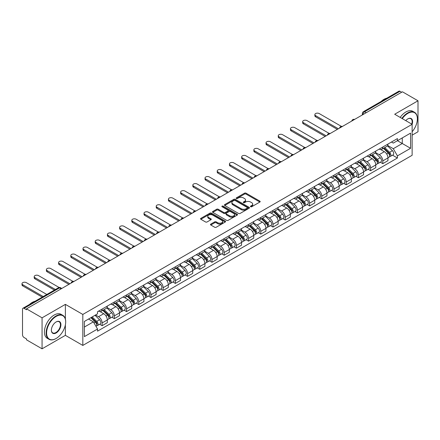 <?xml version="1.0" encoding="UTF-8"?>
<svg xmlns="http://www.w3.org/2000/svg" width="440" height="440" viewBox="0 0 440 440"><rect width="100%" height="100%" fill="white"/><g stroke="black" fill="none" stroke-linecap="round" stroke-linejoin="round"><path stroke-width="0.66" d="M250.63 206.745A0.759 0.44 0 0 0 251.702 206.745L259.859 202.037A1.084 0.627 0 0 0 260.178 201.591A1.084 0.627 0 0 0 259.859 201.146L246.037 193.171A1.084 0.627 0 0 0 244.503 193.171L236.346 197.879A0.759 0.44 0 0 0 236.126 198.193A0.759 0.44 0 0 0 236.346 198.501A0.759 0.44 0 0 0 237.419 198.501L238.475 197.89A3.476 2.008 0 0 1 243.392 197.89L244.541 198.556A3.476 2.008 0 0 1 245.559 199.975A3.476 2.008 0 0 1 244.541 201.394L243.485 202.004A0.759 0.44 0 0 0 243.265 202.312A0.759 0.44 0 0 0 243.485 202.62A0.759 0.44 0 0 0 244.563 202.62L245.619 202.015A3.476 2.008 0 0 1 250.531 202.015L251.686 202.681A3.476 2.008 0 0 1 252.703 204.094A3.476 2.008 0 0 1 251.686 205.513L250.63 206.124A0.759 0.44 0 0 0 250.404 206.437A0.759 0.44 0 0 0 250.63 206.745L250.63 206.124M210.799 224.109A1.084 0.627 0 0 0 210.48 224.554A1.084 0.627 0 0 0 210.799 225L214.676 227.238A1.084 0.627 0 0 0 216.211 227.238L225.269 222.007A1.084 0.627 0 0 0 225.588 221.562A1.084 0.627 0 0 0 225.269 221.117L211.453 213.142A1.084 0.627 0 0 0 209.913 213.142L200.855 218.372A1.084 0.627 0 0 0 200.536 218.812A1.084 0.627 0 0 0 200.855 219.257L205.541 221.964A1.084 0.627 0 0 0 207.075 221.964L210.953 219.725A1.084 0.627 0 0 0 211.272 219.28A1.084 0.627 0 0 0 210.953 218.834L208.626 217.498A2.904 1.677 0 0 1 207.779 216.31A2.904 1.677 0 0 1 209.572 214.759A2.904 1.677 0 0 1 212.735 215.122L221.837 220.374A2.904 1.677 0 0 1 222.684 221.562A2.904 1.677 0 0 1 220.891 223.113A2.904 1.677 0 0 1 217.729 222.75L216.211 221.87A1.084 0.627 0 0 0 214.676 221.87L210.799 224.109L210.799 225M82.819 314.441L65.379 304.37L42.064 317.829L26.499 308.841L402.435 91.795L418 100.782L394.691 114.241L412.132 124.311L82.819 314.441L82.819 345.422L412.132 155.293L412.132 124.311A6.748 3.894 -60 0 0 407.831 118.894L407.831 118.894A6.748 3.894 -60 0 0 405.763 120.637M238.552 213.45A1.084 0.627 0 0 0 240.091 213.45L249.15 208.219A1.084 0.627 0 0 0 249.469 207.774A1.084 0.627 0 0 0 249.15 207.334L235.329 199.353A1.084 0.627 0 0 0 233.794 199.353L224.736 204.584A1.084 0.627 0 0 0 224.417 205.029A1.084 0.627 0 0 0 224.736 205.469L238.552 213.45M222.387 206.91A0.759 0.44 0 0 1 223.157 207.014L223.157 206.113L237.21 214.225A1.084 0.627 0 0 1 237.529 214.671A1.084 0.627 0 0 1 237.21 215.111L228.151 220.341A1.084 0.627 0 0 1 226.617 220.341L212.795 212.366L212.795 211.475A1.084 0.627 0 0 0 212.476 211.921A1.084 0.627 0 0 0 212.795 212.366M212.795 211.475L216.673 209.237A1.084 0.627 0 0 1 218.207 209.237L223.812 212.476A1.084 0.627 0 0 0 225.346 212.476L227.92 210.991A1.084 0.627 0 0 0 228.239 210.546A1.084 0.627 0 0 0 227.92 210.106L222.085 206.734A0.759 0.44 0 0 1 221.865 206.426A0.759 0.44 0 0 1 222.332 206.019A0.759 0.44 0 0 1 223.157 206.113M42.064 317.829L42.064 348.81L26.499 339.823L26.499 338.921L24.074 337.519A2.211 1.276 -120 0 1 22.512 334.807L22.512 309.249A2.211 1.276 -120 0 1 22.968 308.236L58.405 287.777A2.211 1.276 60 0 1 59.51 287.887L24.074 308.347A2.211 1.276 -120 0 0 22.968 308.236M412.132 135.151L418 131.763L418 100.782M42.064 348.81L65.379 335.352L82.819 345.422M26.499 308.841L26.499 309.743L24.074 308.347M366.218 112.706L364.573 111.76A2.211 1.276 60 0 0 363.468 111.65L398.904 91.19A2.211 1.276 60 0 1 400.01 91.3L364.573 111.76A2.211 1.276 120 0 0 363.011 114.466L363.011 114.559M401.654 92.252L400.01 91.3M382.8 147.031A5.088 2.937 60 0 1 381.744 149.314L386.909 146.333A5.088 2.937 -120 0 0 387.965 144.051M375.474 152.51L379.203 154.66A5.088 2.937 60 0 1 382.8 160.892L387.965 157.916A5.088 2.937 -120 0 0 384.362 151.679L380.672 149.545M387.965 157.916L387.965 160.666L382.8 163.647L380.325 162.222M381.744 149.314A5.088 2.937 60 0 1 379.242 149.083M382.8 160.892L382.8 163.647M370.596 154.077A5.088 2.937 60 0 1 369.545 156.36L374.704 153.379A5.088 2.937 -120 0 0 375.76 151.096M368.12 169.263L370.596 170.693L375.76 167.712L375.76 164.956A5.088 2.937 -120 0 0 372.163 158.725L368.467 156.59M369.545 156.36A5.088 2.937 60 0 1 367.037 156.129M363.27 159.555L366.999 161.706A5.088 2.937 60 0 1 370.596 167.937L370.596 170.693M358.397 161.117A5.088 2.937 60 0 1 357.341 163.405L362.505 160.424A5.088 2.937 -120 0 0 363.556 158.142M355.922 176.308L358.397 177.738L363.556 174.757L363.556 172.002A5.088 2.937 -120 0 0 359.959 165.77L356.263 163.636M357.341 163.405A5.088 2.937 60 0 1 354.838 163.174M351.07 166.601L354.8 168.751A5.088 2.937 60 0 1 358.397 174.982L358.397 177.738M346.192 168.163A5.088 2.937 60 0 1 345.136 170.451L350.3 167.47A5.088 2.937 -120 0 0 351.357 165.181M343.717 183.354L346.192 184.784L351.357 181.803L351.357 179.047A5.088 2.937 -120 0 0 347.76 172.816L344.064 170.681M345.136 170.451A5.088 2.937 60 0 1 342.634 170.22M338.866 173.646L342.595 175.797A5.088 2.937 60 0 1 346.192 182.028L346.192 184.784M333.988 175.208A5.088 2.937 60 0 1 332.937 177.496L338.096 174.515A5.088 2.937 -120 0 0 339.152 172.227M331.513 190.399L333.988 191.829L339.152 188.848L339.152 186.093A5.088 2.937 -120 0 0 335.555 179.861L331.859 177.727M332.937 177.496A5.088 2.937 60 0 1 330.429 177.265M326.661 180.691L330.391 182.842A5.088 2.937 60 0 1 333.988 189.073L333.988 191.829M321.789 182.254A5.088 2.937 60 0 1 320.733 184.542L325.897 181.561A5.088 2.937 -120 0 0 326.948 179.273M319.314 197.445L321.789 198.875L326.948 195.894L326.948 193.138A5.088 2.937 -120 0 0 323.351 186.906L319.655 184.773M320.733 184.542A5.088 2.937 60 0 1 318.23 184.311M314.463 187.737L318.192 189.888A5.088 2.937 60 0 1 321.789 196.119L321.789 198.875M309.584 189.299A5.088 2.937 60 0 1 308.528 191.587L313.693 188.606A5.088 2.937 -120 0 0 314.749 186.318M307.109 204.49L309.584 205.92L314.749 202.939L314.749 200.184A5.088 2.937 -120 0 0 311.152 193.952L307.456 191.818M308.528 191.587A5.088 2.937 60 0 1 306.026 191.356M302.258 194.777L305.987 196.933A5.088 2.937 60 0 1 309.584 203.165L309.584 205.92M297.38 196.345A5.088 2.937 60 0 1 296.329 198.627L301.488 195.652A5.088 2.937 -120 0 0 302.544 193.364M294.905 211.536L297.38 212.966L302.544 209.985L302.544 207.229A5.088 2.937 -120 0 0 298.947 200.998L295.251 198.864M296.329 198.627A5.088 2.937 60 0 1 293.821 198.402M290.054 201.823L293.783 203.979A5.088 2.937 60 0 1 297.38 210.21L297.38 212.966M285.18 203.39A5.088 2.937 60 0 1 284.125 205.673L289.289 202.691A5.088 2.937 -120 0 0 290.34 200.409M282.706 218.581L285.18 220.011L290.34 217.03L290.34 214.275A5.088 2.937 -120 0 0 286.743 208.043L283.047 205.909M284.125 205.673A5.088 2.937 60 0 1 281.622 205.447M277.855 208.868L281.584 211.024A5.088 2.937 60 0 1 285.18 217.256L285.18 220.011M272.976 210.436A5.088 2.937 60 0 1 271.926 212.718L277.085 209.737A5.088 2.937 -120 0 0 278.141 207.455M270.501 225.627L272.976 227.056L278.141 224.076L278.141 221.32A5.088 2.937 -120 0 0 274.544 215.089L270.848 212.955M271.926 212.718A5.088 2.937 60 0 1 269.418 212.493M265.65 215.914L269.379 218.07A5.088 2.937 60 0 1 272.976 224.301L272.976 227.056M260.772 217.481A5.088 2.937 60 0 1 259.721 219.764L264.886 216.782A5.088 2.937 -120 0 0 265.936 214.5M258.297 232.672L260.772 234.102L265.936 231.121L265.936 228.365A5.088 2.937 -120 0 0 262.339 222.134L258.643 220M259.721 219.764A5.088 2.937 60 0 1 257.213 219.532M253.446 222.959L257.175 225.115A5.088 2.937 60 0 1 260.772 231.347L260.772 234.102M248.573 224.527A5.088 2.937 60 0 1 247.517 226.809L252.681 223.828A5.088 2.937 -120 0 0 253.732 221.546M246.098 239.718L248.573 241.148L253.732 238.167L253.732 235.411A5.088 2.937 -120 0 0 250.135 229.18L246.439 227.046M247.517 226.809A5.088 2.937 60 0 1 245.014 226.578M241.247 230.005L244.976 232.161A5.088 2.937 60 0 1 248.573 238.392L248.573 241.148M236.368 231.572A5.088 2.937 60 0 1 235.318 233.855L240.477 230.874A5.088 2.937 -120 0 0 241.532 228.591M233.893 246.763L236.368 248.188L241.532 245.212L241.532 242.457A5.088 2.937 -120 0 0 237.936 236.225L234.24 234.091M235.318 233.855A5.088 2.937 60 0 1 232.81 233.624M229.042 237.05L232.771 239.201A5.088 2.937 60 0 1 236.368 245.438L236.368 248.188M224.164 238.618A5.088 2.937 60 0 1 223.113 240.9L228.278 237.919A5.088 2.937 -120 0 0 229.328 235.637M221.689 253.809L224.169 255.233L229.328 252.252L229.328 249.502A5.088 2.937 -120 0 0 225.731 243.265L222.035 241.137M223.113 240.9A5.088 2.937 60 0 1 220.605 240.669M216.838 244.096L220.566 246.246A5.088 2.937 60 0 1 224.169 252.483L224.169 255.233M211.965 245.663A5.088 2.937 60 0 1 210.909 247.946L216.073 244.965A5.088 2.937 -120 0 0 217.124 242.682M209.49 260.854L211.965 262.279L217.129 259.298L217.129 256.548A5.088 2.937 -120 0 0 213.527 250.311L209.831 248.177M210.909 247.946A5.088 2.937 60 0 1 208.406 247.715M204.639 251.141L208.368 253.292A5.088 2.937 60 0 1 211.965 259.523L211.965 262.279M199.76 252.709A5.088 2.937 60 0 1 198.71 254.991L203.869 252.01A5.088 2.937 -120 0 0 204.924 249.728M197.285 267.894L199.76 269.324L204.924 266.343L204.924 263.588A5.088 2.937 -120 0 0 201.328 257.356L197.632 255.222M198.71 254.991A5.088 2.937 60 0 1 196.202 254.76M192.434 258.187L196.163 260.337A5.088 2.937 60 0 1 199.76 266.569L199.76 269.324M187.561 259.749A5.088 2.937 60 0 1 186.505 262.037L191.67 259.055A5.088 2.937 -120 0 0 192.72 256.773M185.081 274.94L187.561 276.37L192.72 273.389L192.72 270.633A5.088 2.937 -120 0 0 189.123 264.402L185.427 262.268M186.505 262.037A5.088 2.937 60 0 1 183.997 261.805M180.23 265.232L183.959 267.382A5.088 2.937 60 0 1 187.561 273.614L187.561 276.37M175.357 266.794A5.088 2.937 60 0 1 174.301 269.082L179.465 266.101A5.088 2.937 -120 0 0 180.521 263.813M172.882 281.985L175.357 283.415L180.521 280.434L180.521 277.679A5.088 2.937 -120 0 0 176.919 271.447L173.222 269.313M174.301 269.082A5.088 2.937 60 0 1 171.798 268.851M168.031 272.278L171.76 274.428A5.088 2.937 60 0 1 175.357 280.66L175.357 283.415M163.152 273.839A5.088 2.937 60 0 1 162.102 276.128L167.261 273.147A5.088 2.937 -120 0 0 168.316 270.859M160.677 289.031L163.152 290.461L168.316 287.48L168.316 284.724A5.088 2.937 -120 0 0 164.72 278.493L161.024 276.359M162.102 276.128A5.088 2.937 60 0 1 159.594 275.897M155.826 279.323L159.555 281.474A5.088 2.937 60 0 1 163.152 287.705L163.152 290.461M150.953 280.885A5.088 2.937 60 0 1 149.897 283.173L155.062 280.192A5.088 2.937 -120 0 0 156.112 277.904M148.478 296.076L150.953 297.506L156.112 294.525L156.112 291.77A5.088 2.937 -120 0 0 152.515 285.538L148.819 283.404M149.897 283.173A5.088 2.937 60 0 1 147.395 282.942M143.621 286.368L147.351 288.519A5.088 2.937 60 0 1 150.953 294.75L150.953 297.506M138.749 287.93A5.088 2.937 60 0 1 137.692 290.219L142.857 287.238A5.088 2.937 -120 0 0 143.913 284.95M136.274 303.122L138.749 304.552L143.913 301.57L143.913 298.815A5.088 2.937 -120 0 0 140.311 292.584L136.62 290.45M137.692 290.219A5.088 2.937 60 0 1 135.19 289.988M131.423 293.409L135.151 295.565A5.088 2.937 60 0 1 138.749 301.796L138.749 304.552M126.544 294.976A5.088 2.937 60 0 1 125.493 297.259L130.653 294.283A5.088 2.937 -120 0 0 131.709 291.995M124.069 310.167L126.544 311.597L131.709 308.616L131.709 305.861A5.088 2.937 -120 0 0 128.112 299.629L124.416 297.495M125.493 297.259A5.088 2.937 60 0 1 122.986 297.033M119.218 300.454L122.947 302.61A5.088 2.937 60 0 1 126.544 308.841L126.544 311.597M114.345 302.022A5.088 2.937 60 0 1 113.289 304.304L118.454 301.323A5.088 2.937 -120 0 0 119.504 299.041M111.87 317.213L114.345 318.643L119.504 315.661L119.504 312.906A5.088 2.937 -120 0 0 115.907 306.675L112.211 304.541M113.289 304.304A5.088 2.937 60 0 1 110.787 304.079M107.014 307.5L110.743 309.656A5.088 2.937 60 0 1 114.345 315.887L114.345 318.643M102.141 309.067A5.088 2.937 60 0 1 101.085 311.35L106.249 308.368A5.088 2.937 -120 0 0 107.305 306.086M99.666 324.258L102.141 325.688L107.305 322.707L107.305 319.952A5.088 2.937 -120 0 0 103.703 313.72L100.012 311.586M101.085 311.35A5.088 2.937 60 0 1 98.582 311.124M95.568 314.985L98.543 316.701A5.088 2.937 60 0 1 102.141 322.933L102.141 325.688M391.446 142.038L393.283 143.099L410.57 133.122L402.276 137.907L402.276 143.506L393.283 148.698L387.679 145.464M84.387 327.041L93.379 321.849L97.526 329.027L84.387 336.617L84.387 321.442L97.526 313.852L97.526 311.729L397.43 138.584L397.43 140.707L410.57 148.297L397.43 155.881L393.283 148.698M410.57 133.122L410.57 148.297M97.526 329.027L97.526 331.15L397.43 158.004L397.43 155.881M65.379 304.37L65.379 319.017M65.379 324.918L65.379 335.352M93.379 321.849L88.528 319.05M392.53 155.177L397.43 158.004M250.932 206.855L251.686 206.421A3.476 2.008 0 0 0 252.703 205.002L252.703 204.094M245.559 199.975L245.559 200.877A3.476 2.008 0 0 1 244.541 202.296L243.793 202.73M259.859 201.146L259.859 202.037L246.037 194.073A1.084 0.627 0 0 0 244.503 194.073L236.649 198.605M249.134 208.23L235.329 200.255A1.084 0.627 0 0 0 233.794 200.255L224.747 205.48M247.231 208.087A0.759 0.44 0 0 0 247.451 207.774A0.759 0.44 0 0 0 247.231 207.465L235.098 200.464A0.759 0.44 0 0 0 234.025 200.464L232.909 201.102A3.476 2.008 0 0 0 231.891 202.521A3.476 2.008 0 0 0 232.909 203.94L241.203 208.731A3.476 2.008 0 0 0 246.114 208.731L247.231 208.087L247.231 208.989A0.759 0.44 0 0 0 247.451 208.681L247.451 207.774M231.891 202.521L231.891 203.429A3.476 2.008 0 0 0 232.909 204.842L232.909 203.94M247.231 208.989L246.114 209.632A3.476 2.008 0 0 1 241.203 209.632L232.909 204.842M212.806 212.372L216.673 210.144L216.673 209.237M228.239 210.546L228.239 211.448A1.084 0.627 0 0 1 227.92 211.893L225.346 213.378A1.084 0.627 0 0 1 223.812 213.378L218.207 210.144A1.084 0.627 0 0 0 216.673 210.144M223.157 207.014L237.193 215.122M229.631 215.831A2.904 1.677 0 0 0 232.793 216.194A2.904 1.677 0 0 0 234.586 214.649A2.904 1.677 0 0 0 233.734 213.461L230.532 211.613A1.084 0.627 0 0 0 228.993 211.613L226.424 213.098A1.084 0.627 0 0 0 226.105 213.538A1.084 0.627 0 0 0 226.424 213.983L229.631 215.831L229.631 216.739A2.904 1.677 0 0 0 232.793 217.102A2.904 1.677 0 0 0 234.586 215.551L234.586 214.649M226.105 213.538L226.105 214.44A1.084 0.627 0 0 0 226.424 214.885L226.424 213.983M229.631 216.739L226.424 214.885M222.684 221.562L222.684 222.464A2.904 1.677 0 0 1 220.891 224.015A2.904 1.677 0 0 1 217.729 223.652L216.211 222.778A1.084 0.627 0 0 0 214.676 222.778L210.81 225.005M207.779 216.31L207.779 217.212A2.904 1.677 0 0 0 208.626 218.4L208.626 217.498M210.936 219.731L208.626 218.4M225.258 222.013L211.453 214.044A1.084 0.627 0 0 0 209.913 214.044L200.871 219.263L200.855 218.372M383.455 148.324L388.262 153.071A2.767 1.595 60 0 1 388.993 157.218L387.959 157.812M384.417 149.27L386.452 150.447M341.391 126.374L319.204 113.564A2.546 1.469 -0 0 0 316.432 113.245A2.546 1.469 -0 0 0 314.864 114.604A2.546 1.469 -0 0 0 315.607 115.643L338.371 128.783M383.988 148.016L389.252 153.214A1.326 0.764 60 0 1 389.604 155.205A1.326 0.764 60 0 1 389.483 155.249M384.786 147.56L389.593 152.301A2.767 1.595 60 0 1 390.324 156.448A2.767 1.595 60 0 1 389.488 156.536M387.475 145.811L392.409 150.673A2.767 1.595 60 0 1 393.14 154.82L390.324 156.448M337.354 129.371L315.607 116.814A2.546 1.469 180 0 1 314.864 115.781L314.864 114.604M371.256 155.37L376.063 160.116A2.767 1.595 60 0 1 376.789 164.257L375.76 164.857M372.213 156.316L374.253 157.493M329.186 133.419L307.005 120.61A2.546 1.469 -0 0 0 304.233 120.291A2.546 1.469 -0 0 0 302.659 121.649A2.546 1.469 -0 0 0 303.408 122.689L326.166 135.828M371.789 155.062L377.053 160.259A1.326 0.764 60 0 1 377.399 162.245A1.326 0.764 60 0 1 377.278 162.294M372.587 154.605L377.394 159.346A2.767 1.595 60 0 1 378.12 163.493A2.767 1.595 60 0 1 377.284 163.581M375.276 152.856L380.209 157.718A2.767 1.595 60 0 1 380.936 161.865L378.12 163.493M325.149 136.417L303.408 123.86A2.546 1.469 180 0 1 302.659 122.826L302.659 121.649M359.051 162.415L363.858 167.162A2.767 1.595 60 0 1 364.59 171.303L363.556 171.903M360.008 163.361L362.049 164.538M316.987 140.465L294.8 127.655A2.546 1.469 -0 0 0 292.028 127.336A2.546 1.469 -0 0 0 290.455 128.695A2.546 1.469 -0 0 0 291.203 129.734L313.962 142.874M359.584 162.107L364.848 167.305A1.326 0.764 60 0 1 365.2 169.29A1.326 0.764 60 0 1 365.079 169.34M360.382 161.651L365.189 166.392A2.767 1.595 60 0 1 365.921 170.538A2.767 1.595 60 0 1 365.084 170.627M363.072 159.896L368.005 164.764A2.767 1.595 60 0 1 368.736 168.911L365.921 170.538M312.95 143.462L291.203 130.906A2.546 1.469 180 0 1 290.455 129.866L290.455 128.695M412.132 131.758A13.497 7.794 120 0 0 417.373 118.894A13.497 7.794 120 0 0 407.831 113.383A13.497 7.794 120 0 0 402.292 118.63M401.891 118.399A13.827 7.986 -60 0 1 407.594 112.976A13.827 7.986 -60 0 1 414.513 112.294A13.827 7.986 -60 0 1 417.373 118.624A13.827 7.986 -60 0 1 417.373 118.762M411.719 124.075A6.419 3.707 120 0 0 410.806 118.712A6.419 3.707 120 0 0 407.715 118.965M381.178 101.425A13.827 7.986 -60 0 1 383.972 99.341A13.827 7.986 -60 0 1 386.771 98.197M400.169 117.403A13.827 7.986 -60 0 1 405.878 111.986A13.827 7.986 -60 0 1 412.792 111.298L414.513 112.294M55.913 338.602L56.144 338.465A13.497 7.794 120 0 0 65.687 321.937A13.497 7.794 120 0 0 56.144 316.426A13.497 7.794 120 0 0 46.602 332.959A13.497 7.794 120 0 0 56.144 338.465L55.913 338.602A13.827 7.986 -60 0 1 49 339.29A13.827 7.986 -60 0 1 46.877 328.207A13.827 7.986 -60 0 1 55.913 316.019A13.827 7.986 -60 0 1 62.827 315.337A13.827 7.986 -60 0 1 65.687 321.668A13.827 7.986 -60 0 1 65.687 321.805M56.144 321.937L56.144 321.937A6.748 3.894 -60 0 1 60.918 324.693A6.748 3.894 -60 0 1 56.144 332.959A6.748 3.894 -60 0 1 51.376 330.204A6.748 3.894 -60 0 1 56.144 321.937L56.144 321.937M51.376 330.066A6.419 3.707 120 0 0 52.701 332.871A6.419 3.707 120 0 0 55.913 332.552A6.419 3.707 120 0 0 60.104 326.898A6.419 3.707 120 0 0 59.12 321.756A6.419 3.707 120 0 0 56.029 322.009M29.491 304.469A13.827 7.986 -60 0 1 32.291 302.385A13.827 7.986 -60 0 1 35.085 301.241M49 339.29L47.278 338.294A13.827 7.986 -60 0 1 45.155 327.212A13.827 7.986 -60 0 1 54.192 315.029A13.827 7.986 -60 0 1 61.105 314.341L62.827 315.337M346.847 169.461L351.654 174.202A2.767 1.595 60 0 1 352.385 178.349L351.357 178.948M347.809 170.406L349.844 171.584M304.783 147.51L282.596 134.701A2.546 1.469 -0 0 0 279.824 134.382A2.546 1.469 -0 0 0 278.256 135.74A2.546 1.469 -0 0 0 278.999 136.78L301.763 149.919M347.38 169.153L352.649 174.345A1.326 0.764 60 0 1 352.995 176.336A1.326 0.764 60 0 1 352.875 176.385M348.178 168.696L352.985 173.437A2.767 1.595 60 0 1 353.716 177.584A2.767 1.595 60 0 1 352.88 177.672M350.867 166.941L355.8 171.809A2.767 1.595 60 0 1 356.532 175.956L353.716 177.584M300.745 150.507L278.999 137.951A2.546 1.469 180 0 1 278.256 136.912L278.256 135.74M334.648 176.506L339.455 181.247A2.767 1.595 60 0 1 340.18 185.394L339.152 185.994M335.605 177.452L337.645 178.629M292.578 154.555L270.397 141.746A2.546 1.469 -0 0 0 267.625 141.427A2.546 1.469 -0 0 0 266.052 142.786A2.546 1.469 -0 0 0 266.8 143.825L289.559 156.965M335.181 176.198L340.445 181.39A1.326 0.764 60 0 1 340.797 183.381A1.326 0.764 60 0 1 340.675 183.431M335.979 175.742L340.786 180.483A2.767 1.595 60 0 1 341.512 184.63A2.767 1.595 60 0 1 340.675 184.718M338.668 173.987L343.602 178.855A2.767 1.595 60 0 1 344.327 183.002L341.512 184.63M288.541 157.553L266.8 144.996A2.546 1.469 180 0 1 266.052 143.957L266.052 142.786M322.443 183.552L327.25 188.293A2.767 1.595 60 0 1 327.982 192.44L326.948 193.034M323.4 184.498L325.441 185.674M280.379 161.601L258.192 148.791A2.546 1.469 -0 0 0 255.42 148.472A2.546 1.469 -0 0 0 253.847 149.831A2.546 1.469 -0 0 0 254.595 150.871L277.36 164.01M322.977 183.244L328.24 188.436A1.326 0.764 60 0 1 328.592 190.427A1.326 0.764 60 0 1 328.471 190.476M323.774 182.781L328.581 187.528A2.767 1.595 60 0 1 329.312 191.675A2.767 1.595 60 0 1 328.477 191.763M326.464 181.032L331.397 185.9A2.767 1.595 60 0 1 332.129 190.047L329.312 191.675M276.342 164.599L254.595 152.042A2.546 1.469 180 0 1 253.847 151.003L253.847 149.831M310.244 190.597L315.051 195.338A2.767 1.595 60 0 1 315.777 199.485L314.749 200.079M311.201 191.543L313.236 192.72M268.175 168.641L245.988 155.837A2.546 1.469 -0 0 0 243.216 155.518A2.546 1.469 -0 0 0 241.648 156.877A2.546 1.469 -0 0 0 242.391 157.916L265.155 171.055M310.772 190.289L316.041 195.481A1.326 0.764 60 0 1 316.388 197.472A1.326 0.764 60 0 1 316.267 197.522M311.57 189.827L316.377 194.573A2.767 1.595 60 0 1 317.108 198.721A2.767 1.595 60 0 1 316.272 198.809M314.259 188.078L319.193 192.946A2.767 1.595 60 0 1 319.924 197.093L317.108 198.721M264.138 171.644L242.391 159.088A2.546 1.469 180 0 1 241.648 158.048L241.648 156.877M298.04 197.643L302.847 202.384A2.767 1.595 60 0 1 303.578 206.531L302.544 207.125M298.997 198.589L301.037 199.766M255.97 175.687L233.789 162.882A2.546 1.469 -0 0 0 231.017 162.564A2.546 1.469 -0 0 0 229.444 163.922A2.546 1.469 -0 0 0 230.191 164.956L252.951 178.101M298.573 197.335L303.837 202.527A1.326 0.764 60 0 1 304.189 204.518A1.326 0.764 60 0 1 304.068 204.567M299.37 196.873L304.178 201.619A2.767 1.595 60 0 1 304.904 205.761A2.767 1.595 60 0 1 304.068 205.854M302.06 195.124L306.993 199.991A2.767 1.595 60 0 1 307.72 204.138L304.904 205.761M251.933 178.69L230.191 166.133A2.546 1.469 180 0 1 229.444 165.094L229.444 163.922M285.835 204.688L290.642 209.429A2.767 1.595 60 0 1 291.374 213.576L290.34 214.17M286.798 205.634L288.833 206.811M243.771 182.732L221.584 169.928A2.546 1.469 -0 0 0 218.812 169.609A2.546 1.469 -0 0 0 217.239 170.968A2.546 1.469 -0 0 0 217.987 172.002L240.752 185.147M286.368 204.38L291.632 209.572A1.326 0.764 60 0 1 291.984 211.563A1.326 0.764 60 0 1 291.863 211.613M287.166 203.918L291.973 208.665A2.767 1.595 60 0 1 292.705 212.806A2.767 1.595 60 0 1 291.868 212.9M289.856 202.169L294.789 207.037A2.767 1.595 60 0 1 295.52 211.184L292.705 212.806M239.734 185.735L217.987 173.179A2.546 1.469 180 0 1 217.239 172.139L217.239 170.968M273.636 211.734L278.443 216.475A2.767 1.595 60 0 1 279.169 220.622L278.141 221.216M274.593 212.68L276.628 213.857M231.566 189.778L209.385 176.974A2.546 1.469 -0 0 0 206.608 176.655A2.546 1.469 -0 0 0 205.04 178.007A2.546 1.469 -0 0 0 205.782 179.047L228.547 192.192M274.164 211.426L279.433 216.618A1.326 0.764 60 0 1 279.78 218.609A1.326 0.764 60 0 1 279.659 218.658M274.962 210.964L279.769 215.705A2.767 1.595 60 0 1 280.5 219.852A2.767 1.595 60 0 1 279.664 219.94M277.651 209.215L282.584 214.082A2.767 1.595 60 0 1 283.316 218.229L280.5 219.852M227.53 192.775L205.782 180.224A2.546 1.469 180 0 1 205.04 179.185L205.04 178.007M261.432 218.779L266.239 223.52A2.767 1.595 60 0 1 266.97 227.667L265.936 228.261M262.389 219.725L264.429 220.902M219.362 196.823L197.181 184.019A2.546 1.469 -0 0 0 194.409 183.7A2.546 1.469 -0 0 0 192.836 185.053A2.546 1.469 -0 0 0 193.584 186.093L216.343 199.238M261.965 218.471L267.228 223.663A1.326 0.764 60 0 1 267.581 225.654A1.326 0.764 60 0 1 267.46 225.704M262.763 218.009L267.57 222.75A2.767 1.595 60 0 1 268.296 226.897A2.767 1.595 60 0 1 267.46 226.985M265.452 216.26L270.386 221.128A2.767 1.595 60 0 1 271.112 225.275L268.296 226.897M215.325 199.821L193.584 187.27A2.546 1.469 180 0 1 192.836 186.23L192.836 185.053M249.227 225.825L254.034 230.566A2.767 1.595 60 0 1 254.766 234.713L253.732 235.306M250.19 226.771L252.225 227.942M207.163 203.869L184.976 191.059A2.546 1.469 -0 0 0 182.204 190.746A2.546 1.469 -0 0 0 180.637 192.099A2.546 1.469 -0 0 0 181.379 193.138L204.144 206.283M249.761 225.517L255.024 230.709A1.326 0.764 60 0 1 255.376 232.7A1.326 0.764 60 0 1 255.255 232.744M250.558 225.055L255.365 229.796A2.767 1.595 60 0 1 256.096 233.943A2.767 1.595 60 0 1 255.261 234.031M253.248 223.306L258.181 228.173A2.767 1.595 60 0 1 258.913 232.32L256.096 233.943M203.126 206.866L181.379 194.315A2.546 1.469 180 0 1 180.637 193.276L180.637 192.099M237.028 232.87L241.835 237.611A2.767 1.595 60 0 1 242.561 241.758L241.532 242.352M237.985 233.816L240.02 234.988M194.959 210.914L172.777 198.105A2.546 1.469 -0 0 0 170 197.791A2.546 1.469 -0 0 0 168.432 199.144A2.546 1.469 -0 0 0 169.174 200.184L191.939 213.323M237.562 232.562L242.825 237.754A1.326 0.764 60 0 1 243.172 239.745A1.326 0.764 60 0 1 243.051 239.789M238.354 232.1L243.161 236.841A2.767 1.595 60 0 1 243.892 240.988A2.767 1.595 60 0 1 243.056 241.076M241.043 230.351L245.977 235.219A2.767 1.595 60 0 1 246.708 239.36L243.892 240.988M190.922 213.912L169.174 201.361A2.546 1.469 180 0 1 168.432 200.321L168.432 199.144M224.823 239.91L229.631 244.657A2.767 1.595 60 0 1 230.362 248.804L229.328 249.398M225.781 240.856L227.821 242.033M182.754 217.96L160.573 205.15A2.546 1.469 -0 0 0 157.801 204.831A2.546 1.469 -0 0 0 156.228 206.19A2.546 1.469 -0 0 0 156.976 207.229L179.735 220.369M225.357 239.602L230.621 244.799A1.326 0.764 60 0 1 230.973 246.791A1.326 0.764 60 0 1 230.852 246.835M226.155 239.146L230.962 243.887A2.767 1.595 60 0 1 231.688 248.034A2.767 1.595 60 0 1 230.857 248.122M228.844 237.397L233.778 242.264A2.767 1.595 60 0 1 234.504 246.406L231.688 248.034M178.717 220.957L156.976 208.406A2.546 1.469 180 0 1 156.228 207.367L156.228 206.19M212.619 246.956L217.426 251.702A2.767 1.595 60 0 1 218.157 255.849L217.124 256.443M213.582 247.902L215.617 249.079M170.555 225.005L148.368 212.196A2.546 1.469 -0 0 0 145.596 211.877A2.546 1.469 -0 0 0 144.029 213.235A2.546 1.469 -0 0 0 144.771 214.275L167.536 227.414M213.153 246.648L218.416 251.845A1.326 0.764 60 0 1 218.768 253.836A1.326 0.764 60 0 1 218.647 253.88M213.95 246.191L218.757 250.932A2.767 1.595 60 0 1 219.489 255.079A2.767 1.595 60 0 1 218.653 255.167M216.639 244.442L221.573 249.304A2.767 1.595 60 0 1 222.305 253.451L219.489 255.079M166.518 228.003L144.771 215.446A2.546 1.469 180 0 1 144.029 214.412L144.029 213.235M200.42 254.001L205.227 258.748A2.767 1.595 60 0 1 205.953 262.889L204.924 263.489M201.377 254.947L203.412 256.124M158.351 232.051L136.169 219.241A2.546 1.469 -0 0 0 133.392 218.922A2.546 1.469 -0 0 0 131.824 220.281A2.546 1.469 -0 0 0 132.567 221.32L155.331 234.46M200.954 253.693L206.217 258.891A1.326 0.764 60 0 1 206.564 260.876A1.326 0.764 60 0 1 206.443 260.926M201.746 253.237L206.553 257.978A2.767 1.595 60 0 1 207.284 262.125A2.767 1.595 60 0 1 206.448 262.213M204.435 251.488L209.369 256.35A2.767 1.595 60 0 1 210.1 260.497L207.284 262.125M154.314 235.048L132.567 222.492A2.546 1.469 180 0 1 131.824 221.458L131.824 220.281M188.215 261.047L193.023 265.793A2.767 1.595 60 0 1 193.754 269.935L192.72 270.534M189.173 261.993L191.213 263.17M146.146 239.096L123.965 226.287A2.546 1.469 -0 0 0 121.193 225.968A2.546 1.469 -0 0 0 119.62 227.326A2.546 1.469 -0 0 0 120.368 228.365L143.127 241.505M188.749 260.739L194.013 265.936A1.326 0.764 60 0 1 194.365 267.922A1.326 0.764 60 0 1 194.244 267.971M189.547 260.282L194.354 265.023A2.767 1.595 60 0 1 195.08 269.17A2.767 1.595 60 0 1 194.249 269.258M192.236 258.528L197.17 263.395A2.767 1.595 60 0 1 197.896 267.542L195.08 269.17M142.109 242.094L120.368 229.537A2.546 1.469 180 0 1 119.62 228.498L119.62 227.326M176.011 268.092L180.818 272.833A2.767 1.595 60 0 1 181.549 276.98L180.516 277.579M176.974 269.038L179.009 270.215M133.947 246.142L111.76 233.332A2.546 1.469 -0 0 0 108.988 233.013A2.546 1.469 -0 0 0 107.421 234.372A2.546 1.469 -0 0 0 108.163 235.411L130.928 248.551M176.545 267.784L181.808 272.976A1.326 0.764 60 0 1 182.16 274.967A1.326 0.764 60 0 1 182.039 275.017M177.342 267.328L182.149 272.069A2.767 1.595 60 0 1 182.881 276.216A2.767 1.595 60 0 1 182.045 276.304M180.031 265.573L184.965 270.44A2.767 1.595 60 0 1 185.697 274.588L182.881 276.216M129.91 249.139L108.163 236.583A2.546 1.469 180 0 1 107.421 235.543L107.421 234.372M163.812 275.138L168.619 279.879A2.767 1.595 60 0 1 169.345 284.026L168.316 284.625M164.769 276.084L166.804 277.261M121.743 253.187L99.561 240.378A2.546 1.469 -0 0 0 96.789 240.059A2.546 1.469 -0 0 0 95.216 241.417A2.546 1.469 -0 0 0 95.959 242.457L118.723 255.596M164.346 274.829L169.609 280.022A1.326 0.764 60 0 1 169.956 282.013A1.326 0.764 60 0 1 169.835 282.062M165.138 274.373L169.945 279.114A2.767 1.595 60 0 1 170.676 283.261A2.767 1.595 60 0 1 169.84 283.349M167.833 272.619L172.761 277.486A2.767 1.595 60 0 1 173.492 281.633L170.676 283.261M117.706 256.185L95.959 243.628A2.546 1.469 180 0 1 95.216 242.589L95.216 241.417M151.607 282.183L156.415 286.924A2.767 1.595 60 0 1 157.146 291.071L156.112 291.665M152.565 283.129L154.605 284.306M109.538 260.233L87.357 247.423A2.546 1.469 -0 0 0 84.585 247.104A2.546 1.469 -0 0 0 83.012 248.463A2.546 1.469 -0 0 0 83.76 249.502L106.519 262.642M152.141 281.875L157.405 287.067A1.326 0.764 60 0 1 157.757 289.058A1.326 0.764 60 0 1 157.636 289.108M152.939 281.413L157.746 286.159A2.767 1.595 60 0 1 158.472 290.307A2.767 1.595 60 0 1 157.641 290.395M155.628 279.664L160.562 284.532A2.767 1.595 60 0 1 161.288 288.679L158.472 290.307M105.501 263.23L83.76 250.674A2.546 1.469 180 0 1 83.012 249.634L83.012 248.463M139.403 289.229L144.21 293.97A2.767 1.595 60 0 1 144.941 298.117L143.907 298.711M140.366 290.175L142.401 291.352M97.339 267.273L75.152 254.469A2.546 1.469 -0 0 0 72.38 254.15A2.546 1.469 -0 0 0 70.812 255.508A2.546 1.469 -0 0 0 71.555 256.548L94.32 269.687M139.937 288.921L145.2 294.113A1.326 0.764 60 0 1 145.552 296.104A1.326 0.764 60 0 1 145.431 296.153M140.734 288.459L145.541 293.205A2.767 1.595 60 0 1 146.273 297.352A2.767 1.595 60 0 1 145.437 297.44M143.423 286.709L148.357 291.577A2.767 1.595 60 0 1 149.089 295.724L146.273 297.352M93.302 270.276L71.555 257.719A2.546 1.469 180 0 1 70.812 256.68L70.812 255.508M127.204 296.274L132.011 301.015A2.767 1.595 60 0 1 132.737 305.162L131.709 305.756M128.161 297.22L130.202 298.397M85.135 274.318L62.953 261.514A2.546 1.469 -0 0 0 60.181 261.195A2.546 1.469 -0 0 0 58.608 262.554A2.546 1.469 -0 0 0 59.351 263.588L82.115 276.733M127.738 295.966L133.001 301.158A1.326 0.764 60 0 1 133.347 303.149A1.326 0.764 60 0 1 133.227 303.199M128.53 295.504L133.337 300.25A2.767 1.595 60 0 1 134.068 304.392A2.767 1.595 60 0 1 133.232 304.486M131.225 293.755L136.153 298.623A2.767 1.595 60 0 1 136.884 302.77L134.068 304.392M81.097 277.321L59.351 264.764A2.546 1.469 180 0 1 58.608 263.725L58.608 262.554M115 303.32L119.807 308.061A2.767 1.595 60 0 1 120.538 312.208L119.504 312.802M115.957 304.266L117.997 305.443M72.93 281.364L50.748 268.56A2.546 1.469 -0 0 0 47.977 268.24A2.546 1.469 -0 0 0 46.404 269.599A2.546 1.469 -0 0 0 47.152 270.633L69.91 283.778M115.533 303.012L120.797 308.204A1.326 0.764 60 0 1 121.149 310.195A1.326 0.764 60 0 1 121.028 310.244M116.331 302.55L121.138 307.296A2.767 1.595 60 0 1 121.864 311.438A2.767 1.595 60 0 1 121.033 311.531M119.02 300.8L123.954 305.668A2.767 1.595 60 0 1 124.68 309.815L121.864 311.438M68.898 284.367L47.152 271.81A2.546 1.469 180 0 1 46.404 270.771L46.404 269.599M102.795 310.365L107.602 315.106A2.767 1.595 60 0 1 108.334 319.253L107.3 319.847M103.758 311.311L105.793 312.488M59.163 287.507L38.544 275.605A2.546 1.469 -0 0 0 35.772 275.286A2.546 1.469 -0 0 0 34.205 276.639A2.546 1.469 -0 0 0 34.947 277.679L55.418 289.498M103.329 310.057L108.592 315.249A1.326 0.764 60 0 1 108.944 317.24A1.326 0.764 60 0 1 108.823 317.29M104.126 309.595L108.933 314.336A2.767 1.595 60 0 1 109.665 318.483A2.767 1.595 60 0 1 108.829 318.571M106.816 307.846L111.749 312.714A2.767 1.595 60 0 1 112.481 316.861L109.665 318.483M54.401 290.087L34.947 278.856A2.546 1.469 180 0 1 34.205 277.816L34.205 276.639M90.882 317.691L95.403 322.152A2.767 1.595 60 0 1 96.129 326.298L95.997 326.375M91.553 318.357L93.594 319.534M46.816 294.465L26.345 282.651A2.546 1.469 -0 0 0 23.573 282.332A2.546 1.469 -0 0 0 22 283.685A2.546 1.469 -0 0 0 22.743 284.724L43.219 296.543M91.416 317.383L96.393 322.295A1.326 0.764 60 0 1 96.74 324.286A1.326 0.764 60 0 1 96.618 324.335M92.208 316.921L96.734 321.382A2.767 1.595 60 0 1 97.46 325.529A2.767 1.595 60 0 1 96.624 325.617M95.024 315.298L99.55 319.759A2.767 1.595 60 0 1 100.276 323.906L97.46 325.529M42.202 297.132L22.743 285.901A2.546 1.469 180 0 1 22 284.861L22 283.685M363.088 114.516L363.011 114.466A2.211 1.276 0 0 1 362.362 113.564L362.362 114.934M114.345 315.887L119.504 312.906M126.544 308.841L131.709 305.861M138.749 301.796L143.913 298.815M150.953 294.75L156.112 291.77M163.152 287.705L168.316 284.724M175.357 280.66L180.521 277.679M187.561 273.614L192.72 270.633M199.76 266.569L204.924 263.588M211.965 259.523L217.129 256.548M224.169 252.483L229.328 249.502M236.368 245.438L241.532 242.457M248.573 238.392L253.732 235.411M260.772 231.347L265.936 228.365M272.976 224.301L278.141 221.32M285.18 217.256L290.34 214.275M297.38 210.21L302.544 207.229M309.584 203.165L314.749 200.184M321.789 196.119L326.948 193.138M333.988 189.073L339.152 186.093M346.192 182.028L351.357 179.047M358.397 174.982L363.556 172.002M370.596 167.937L375.76 164.956M102.141 322.933L107.305 319.952M98.543 316.701L103.703 313.72M110.743 309.656L115.907 306.675M122.947 302.61L128.112 299.629M135.151 295.565L140.311 292.584M147.351 288.519L152.515 285.538M159.555 281.474L164.72 278.493M171.76 274.428L176.919 271.447M183.959 267.382L189.123 264.402M196.163 260.337L201.328 257.356M208.368 253.292L213.527 250.311M220.566 246.246L225.731 243.265M232.771 239.201L237.936 236.225M244.976 232.161L250.135 229.18M257.175 225.115L262.339 222.134M269.379 218.07L274.544 215.089M281.584 211.024L286.743 208.043M293.783 203.979L298.947 200.998M305.987 196.933L311.152 193.952M318.192 189.888L323.351 186.906M330.391 182.842L335.555 179.861M342.595 175.797L347.76 172.816M354.8 168.751L359.959 165.77M366.999 161.706L372.163 158.725M379.203 154.66L384.362 151.679M354.425 119.515A2.211 1.276 120 0 0 353.447 120.082M342.221 126.561A2.211 1.276 120 0 0 341.248 127.127M330.022 133.606A2.211 1.276 120 0 0 329.043 134.167M317.818 140.651A2.211 1.276 120 0 0 316.839 141.213M305.613 147.697A2.211 1.276 120 0 0 304.639 148.258M293.414 154.743A2.211 1.276 120 0 0 292.435 155.304M281.21 161.788A2.211 1.276 120 0 0 280.231 162.349M269.005 168.834A2.211 1.276 120 0 0 268.031 169.395M256.806 175.874A2.211 1.276 120 0 0 255.827 176.44M244.602 182.919A2.211 1.276 120 0 0 243.623 183.486M232.397 189.965A2.211 1.276 120 0 0 231.424 190.531M220.198 197.01A2.211 1.276 120 0 0 219.219 197.577M207.994 204.056A2.211 1.276 120 0 0 207.014 204.622M195.789 211.101A2.211 1.276 120 0 0 194.816 211.668M183.59 218.147A2.211 1.276 120 0 0 182.611 218.713M171.386 225.192A2.211 1.276 120 0 0 170.406 225.759M159.181 232.238A2.211 1.276 120 0 0 158.208 232.799M146.982 239.283A2.211 1.276 120 0 0 146.003 239.844M134.778 246.329A2.211 1.276 120 0 0 133.799 246.89M122.573 253.374A2.211 1.276 120 0 0 121.6 253.935M110.374 260.42A2.211 1.276 120 0 0 109.395 260.981M98.17 267.465A2.211 1.276 120 0 0 97.191 268.026M85.965 274.505A2.211 1.276 120 0 0 84.992 275.072M73.766 281.551A2.211 1.276 120 0 0 72.787 282.117M61.155 288.833L59.51 287.887A2.211 1.276 120 0 1 60.616 287.777A2.211 2.211 0 0 0 58.405 287.777M251.686 206.421L251.686 205.513M243.485 202.62L243.485 202.004M244.541 202.296L244.541 201.394M236.346 198.501L236.346 197.879M244.503 194.073L244.503 193.171M246.037 194.073L246.037 193.171M224.736 205.469L224.736 204.584M233.794 200.255L233.794 199.353M235.329 200.255L235.329 199.353M249.15 208.219L249.15 207.334M241.203 209.632L241.203 208.731M246.114 209.632L246.114 208.731M218.207 210.144L218.207 209.237M223.812 213.378L223.812 212.476M225.346 213.378L225.346 212.476M227.92 211.893L227.92 210.991M237.21 215.111L237.21 214.225M214.676 222.778L214.676 221.87M216.211 222.778L216.211 221.87M217.729 223.652L217.729 222.75M210.953 219.725L210.953 218.834M209.913 214.044L209.913 213.142M211.453 214.044L211.453 213.142M225.269 222.007L225.269 221.117M388.262 153.071L386.678 153.984M389.879 154.594L389.384 154.88M392.409 150.673L389.593 152.301M315.607 116.814L315.607 115.643M376.063 160.116L374.473 161.029M377.674 161.639L377.179 161.926M380.209 157.718L377.394 159.346M303.408 123.86L303.408 122.689M363.858 167.162L362.269 168.075M365.475 168.685L364.975 168.971M368.005 164.764L365.189 166.392M291.203 130.906L291.203 129.734M351.654 174.202L350.07 175.12M353.271 175.731L352.776 176.017M355.8 171.809L352.985 173.437M278.999 137.951L278.999 136.78M339.455 181.247L337.865 182.166M341.072 182.776L340.571 183.062M343.602 178.855L340.786 180.483M266.8 144.996L266.8 143.825M327.25 188.293L325.661 189.211M328.867 189.822L328.367 190.108M331.397 185.9L328.581 187.528M254.595 152.042L254.595 150.871M315.051 195.338L313.462 196.257M316.663 196.867L316.168 197.153M319.193 192.946L316.377 194.573M242.391 159.088L242.391 157.916M302.847 202.384L301.257 203.302M304.464 203.913L303.963 204.198M306.993 199.991L304.178 201.619M230.191 166.133L230.191 164.956M290.642 209.429L289.053 210.347M292.259 210.953L291.759 211.244M294.789 207.037L291.973 208.665M217.987 173.179L217.987 172.002M278.443 216.475L276.853 217.393M280.055 217.998L279.56 218.29M282.584 214.082L279.769 215.705M205.782 180.224L205.782 179.047M266.239 223.52L264.649 224.439M267.856 225.044L267.355 225.335M270.386 221.128L267.57 222.75M193.584 187.27L193.584 186.093M254.034 230.566L252.445 231.484M255.651 232.089L255.151 232.381M258.181 228.173L255.365 229.796M181.379 194.315L181.379 193.138M241.835 237.611L240.246 238.53M243.447 239.135L242.952 239.421M245.977 235.219L243.161 236.841M169.174 201.361L169.174 200.184M229.631 244.657L228.041 245.57M231.248 246.18L230.747 246.466M233.778 242.264L230.962 243.887M156.976 208.406L156.976 207.229M217.426 251.702L215.837 252.615M219.043 253.226L218.543 253.512M221.573 249.304L218.757 250.932M144.771 215.446L144.771 214.275M205.227 258.748L203.638 259.661M206.839 260.271L206.344 260.557M209.369 256.35L206.553 257.978M132.567 222.492L132.567 221.32M193.023 265.793L191.433 266.706M194.639 267.317L194.139 267.603M197.17 263.395L194.354 265.023M120.368 229.537L120.368 228.365M180.818 272.833L179.234 273.752M182.435 274.362L181.935 274.648M184.965 270.44L182.149 272.069M108.163 236.583L108.163 235.411M168.619 279.879L167.03 280.797M170.231 281.408L169.736 281.694M172.761 277.486L169.945 279.114M95.959 243.628L95.959 242.457M156.415 286.924L154.825 287.843M158.031 288.453L157.531 288.739M160.562 284.532L157.746 286.159M83.76 250.674L83.76 249.502M144.21 293.97L142.626 294.888M145.827 295.499L145.327 295.784M148.357 291.577L145.541 293.205M71.555 257.719L71.555 256.548M132.011 301.015L130.422 301.934M133.623 302.544L133.128 302.83M136.153 298.623L133.337 300.25M59.351 264.764L59.351 263.588M119.807 308.061L118.217 308.979M121.424 309.584L120.923 309.875M123.954 305.668L121.138 307.296M47.152 271.81L47.152 270.633M107.602 315.106L106.018 316.025M109.219 316.63L108.719 316.921M111.749 312.714L108.933 314.336M34.947 278.856L34.947 277.679M95.403 322.152L94.017 322.949M97.014 323.675L96.52 323.966M99.55 319.759L96.734 321.382M22.743 285.901L22.743 284.724M354.613 119.405A2.211 2.211 0 0 0 351.775 121.044M342.408 126.451A2.211 2.211 0 0 0 339.57 128.09M330.209 133.496A2.211 2.211 0 0 0 327.371 135.135M318.005 140.542A2.211 2.211 0 0 0 315.166 142.18M305.8 147.587A2.211 2.211 0 0 0 302.962 149.226M293.601 154.632A2.211 2.211 0 0 0 290.763 156.272M281.397 161.678A2.211 2.211 0 0 0 278.559 163.317M269.192 168.724A2.211 2.211 0 0 0 266.354 170.363M256.993 175.769A2.211 2.211 0 0 0 254.155 177.408M244.789 182.815A2.211 2.211 0 0 0 241.951 184.454M232.584 189.86A2.211 2.211 0 0 0 229.746 191.499M220.385 196.906A2.211 2.211 0 0 0 217.547 198.545M208.181 203.946A2.211 2.211 0 0 0 205.343 205.585M195.976 210.991A2.211 2.211 0 0 0 193.138 212.63M183.777 218.037A2.211 2.211 0 0 0 180.939 219.676M171.573 225.082A2.211 2.211 0 0 0 168.735 226.721M159.374 232.128A2.211 2.211 0 0 0 156.53 233.767M147.169 239.173A2.211 2.211 0 0 0 144.331 240.812M134.965 246.219A2.211 2.211 0 0 0 132.126 247.858M122.766 253.264A2.211 2.211 0 0 0 119.922 254.903M110.561 260.31A2.211 2.211 0 0 0 107.723 261.949M98.357 267.355A2.211 2.211 0 0 0 95.519 268.994M86.158 274.401A2.211 2.211 0 0 0 83.314 276.04M73.953 281.446A2.211 2.211 0 0 0 71.115 283.085M61.798 288.459L60.616 287.777M363.468 111.65A2.211 2.211 0 0 0 362.362 113.564"/></g></svg>
